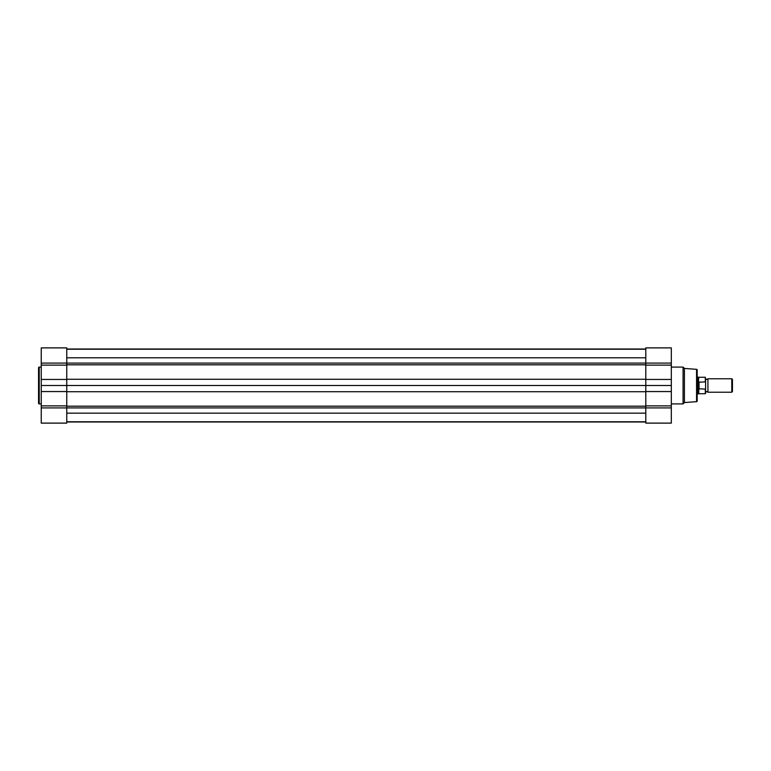 <?xml version="1.0" encoding="UTF-8"?>
<svg xmlns="http://www.w3.org/2000/svg" width="771" height="771" viewBox="0 0 771 771"><rect width="100%" height="100%" fill="white"/><g stroke="black" fill="none" stroke-linecap="round" stroke-linejoin="round"><path stroke-width="1.16" d="M66.759 349.224L645.799 349.224M66.759 421.988L645.799 421.988M66.759 379.448L41.239 379.448L41.239 347.885L66.759 347.885L66.759 385.5L671.319 385.5L671.319 347.885L645.799 347.885L645.799 363.093L671.319 363.093M66.759 349.012L645.799 349.012M38.55 403.233L38.55 367.767A0.675 0.675 0 0 1 39.225 367.092L39.225 403.908A0.675 0.675 0 0 1 38.55 403.233L38.55 367.767M41.239 385.5L66.759 385.5L66.759 423.115L41.239 423.115L41.239 379.448M41.239 367.092L39.225 367.092M41.239 403.908L39.225 403.908M66.759 423.115L41.239 423.115M705.581 385.5L705.581 378.783L706.756 379.457L707.932 378.783L707.932 392.217L706.756 391.543L705.581 392.217L705.581 393.461L705.581 388.459L705.311 389.124L698.777 388.777L698.777 393.73L705.311 393.73L705.311 389.124M731.795 392.217L731.795 378.783L732.45 379.438L732.45 391.562L731.795 392.217L707.932 392.217M697.186 377.106L698.189 377.106L698.189 393.894L697.186 393.894M698.189 377.106L698.777 377.27L698.189 385.5L698.777 388.777M705.311 381.876L705.311 377.27L705.581 382.541L705.311 381.876L698.777 382.223M698.863 381.944L698.863 389.056M699.066 381.876L699.066 389.124M705.581 382.541L705.581 388.459M696.56 401.672L696.56 369.328A0.675 0.675 0 0 1 697.186 370.003L697.186 400.997A0.675 0.675 0 0 1 696.56 401.672L684.417 402.558L683.077 403.908L683.077 367.092L684.417 368.442L684.417 402.558M671.319 403.908L683.077 403.908M671.319 367.092L683.077 367.092M696.56 369.328L684.417 368.442M41.239 363.093L645.799 363.093L645.799 423.115L671.319 423.115L671.319 385.5M645.799 347.885L671.319 347.885M66.759 413.16L645.799 413.16M41.239 407.907L671.319 407.907M66.759 406.192L645.799 406.192M66.759 391.735L645.799 391.735M66.759 379.265L645.799 379.265M66.759 364.808L645.799 364.808M66.759 357.811L645.799 357.811M66.759 365.126L41.239 365.126M66.759 405.874L41.239 405.874M66.759 391.552L41.239 391.552M645.799 405.874L671.319 405.874M645.799 391.552L671.319 391.552M645.799 365.126L671.319 365.126M645.799 379.448L671.319 379.448M66.759 421.776L645.799 421.776M66.759 347.885L41.239 347.885M698.777 393.73L698.189 393.894M698.777 377.27L705.311 377.27M707.932 378.783L731.795 378.783M645.799 423.115L671.319 423.115"/></g></svg>
